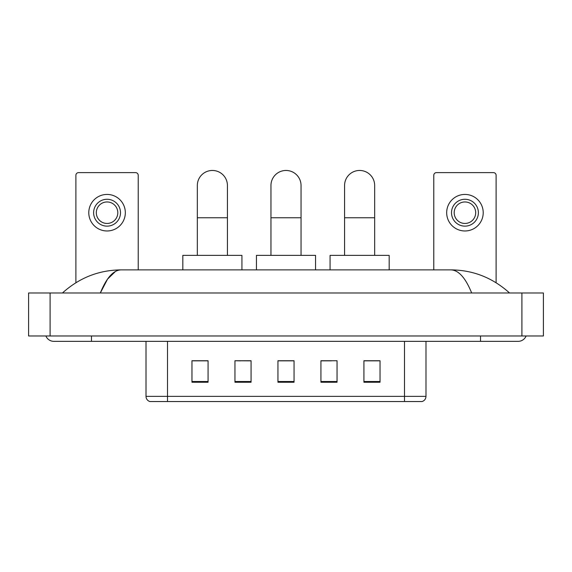 <?xml version="1.0" encoding="UTF-8"?>
<svg xmlns="http://www.w3.org/2000/svg" width="572" height="572" viewBox="0 0 572 572"><rect width="100%" height="100%" fill="white"/><g stroke="black" fill="none" stroke-linecap="round" stroke-linejoin="round"><path stroke-width="0.86" d="M240.705 360.853L234.949 360.746L234.949 382.239L251.072 382.239L251.072 360.746L234.949 360.746L251.072 360.853M404.49 401.537L404.49 396.375L425.983 396.375C425.833 398.949 424.546 400.672 422.115 401.537L149.885 401.537A5.377 5.377 0 0 1 146.017 396.375L146.017 341.348M380.037 382.239L380.037 360.746L363.921 360.746L363.921 382.239L380.037 382.239M337.051 382.239L337.051 360.746L320.928 360.746L320.928 382.239L337.051 382.239M208.079 382.239L208.079 360.746L191.963 360.746L191.963 382.239L208.079 382.239M294.058 382.239L294.058 360.746L277.942 360.746L277.942 382.239L294.058 382.239M394.823 401.537L177.177 401.537M363.921 360.853L378.964 360.853M193.036 360.853L208.079 360.853M320.928 360.853L331.295 360.853M294.058 360.853L277.942 360.853M45.889 335.978A8.601 8.601 0 0 0 53.854 341.348A8.601 8.601 0 0 1 45.889 335.978A8.601 8.601 0 0 0 53.854 341.348L518.146 341.348A8.601 8.601 0 0 0 526.111 335.978A8.601 8.601 0 0 1 518.146 341.348A8.601 8.601 0 0 0 526.111 335.978A8.601 8.601 0 0 1 518.146 341.348M471.671 292.986C465.508 277.813 458.58 270.106 450.9 269.877L121.1 269.877C113.42 270.106 106.492 277.813 100.329 292.986L107.565 279.093L115.523 271.393M50.093 292.986L543.4 292.986L543.4 335.978L28.6 335.978L28.6 292.986L50.093 292.986L50.093 335.978M450.9 269.877C473.08 270.048 492.635 277.756 509.545 292.986L507.714 291.327M64.286 291.327L62.455 292.986C79.286 277.785 98.834 270.084 121.1 269.877M138.224 269.877L138.224 175.304A2.688 2.688 0 0 0 135.535 172.615L78.579 172.615A2.688 2.688 0 0 0 75.89 175.304L75.89 282.725M107.057 199.27A13.435 13.435 0 0 0 93.622 212.705A13.435 13.435 0 0 0 107.057 226.14A13.435 13.435 0 0 0 120.492 212.705A13.435 13.435 0 0 0 107.057 199.27M107.057 201.959A10.746 10.746 0 0 0 96.31 212.705A10.746 10.746 0 0 0 107.057 223.452A10.746 10.746 0 0 0 117.803 212.705A10.746 10.746 0 0 0 107.057 201.959M107.057 230.974A18.268 18.268 0 0 0 125.325 212.705A18.268 18.268 0 0 0 107.057 194.43A18.268 18.268 0 0 0 88.789 212.705A18.268 18.268 0 0 0 107.057 230.974M270.956 255.369L270.956 185.514A15.044 15.044 0 0 1 286 170.463A15.044 15.044 0 0 1 301.044 185.514A15.044 15.044 0 0 0 286 170.463M301.044 255.369L301.044 185.514M315.558 269.877L315.558 255.369L256.442 255.369L256.442 269.877M197.333 255.369L197.333 185.514A15.044 15.044 0 0 1 212.384 170.463A15.044 15.044 0 0 1 227.427 185.514A15.044 15.044 0 0 0 212.384 170.463M227.427 255.369L227.427 185.514M241.935 269.877L241.935 255.369L182.825 255.369L182.825 269.877M344.573 255.369L344.573 185.514A15.044 15.044 0 0 1 359.616 170.463A15.044 15.044 0 0 1 374.667 185.514A15.044 15.044 0 0 0 359.616 170.463M374.667 255.369L374.667 185.514M389.174 269.877L389.174 255.369L330.065 255.369L330.065 269.877M496.11 282.725L496.11 175.304A2.688 2.688 0 0 0 493.421 172.615L436.465 172.615A2.688 2.688 0 0 0 433.776 175.304L433.776 269.877M464.943 199.27A13.435 13.435 0 0 0 451.508 212.705A13.435 13.435 0 0 0 464.943 226.14A13.435 13.435 0 0 0 478.378 212.705A13.435 13.435 0 0 0 464.943 199.27M464.943 201.959A10.746 10.746 0 0 0 454.197 212.705A10.746 10.746 0 0 0 464.943 223.452A10.746 10.746 0 0 0 475.689 212.705A10.746 10.746 0 0 0 464.943 201.959M464.943 230.974A18.268 18.268 0 0 0 483.211 212.705A18.268 18.268 0 0 0 464.943 194.43A18.268 18.268 0 0 0 446.675 212.705A18.268 18.268 0 0 0 464.943 230.974M146.017 396.375L167.51 396.375L167.51 401.537M167.51 341.348L167.51 396.375L404.49 396.375L404.49 341.348M294.058 381.495L277.942 381.495M251.072 381.495L234.949 381.495M208.079 381.495L191.963 381.495M337.051 381.495L320.928 381.495M380.037 381.495L363.921 381.495M480.53 335.978L480.53 341.348M91.47 335.978L91.47 341.348M521.907 292.986L521.907 335.978M270.956 217.753L301.044 217.753M197.333 217.753L227.427 217.753M344.573 217.753L374.667 217.753M425.983 396.375L425.983 341.348"/></g></svg>
